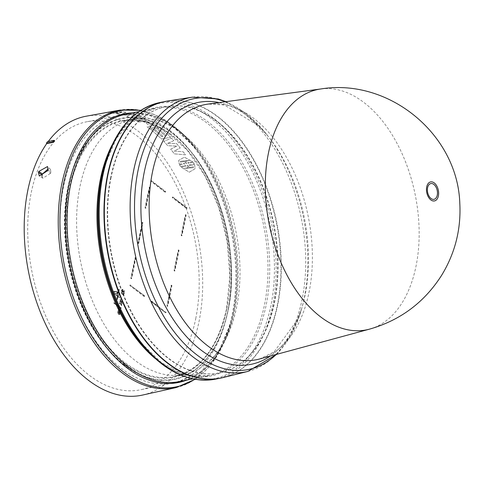 <?xml version="1.0" encoding="UTF-8"?>
<svg xmlns="http://www.w3.org/2000/svg" width="484" height="484" viewBox="0 0 484 484"><rect width="100%" height="100%" fill="white"/><g stroke="black" fill="none" stroke-linecap="round" stroke-linejoin="round"><path stroke-width="0.36" stroke-dasharray="2.42 1.81" d="M320.916 88.953A122.633 74.482 -101.4 0 1 396.741 142.828A122.633 74.482 -101.4 0 1 416.065 265.97A122.633 74.482 -101.4 0 1 369.395 329.174M222.973 377.587A141.068 85.68 78.6 0 0 277.774 304.587A141.068 85.68 78.6 0 0 255.122 162.152A141.068 85.68 78.6 0 0 167.18 101.12M111.072 177.44A135.792 82.474 78.6 0 0 133.959 316.512A135.792 82.474 78.6 0 0 220.414 372.759A135.792 82.474 78.6 0 0 274.591 302.161A135.792 82.474 78.6 0 0 252.249 164.07A135.792 82.474 78.6 0 0 166.69 106.559A135.792 82.474 78.6 0 0 111.072 177.44M110.703 177.513A135.792 82.48 78.6 0 0 133.59 316.59A135.792 82.48 78.6 0 0 220.045 372.837A135.792 82.48 78.6 0 0 274.228 302.24A135.792 82.48 78.6 0 0 251.886 164.143A135.792 82.48 78.6 0 0 166.314 106.625A135.792 82.48 78.6 0 0 110.703 177.513M220.559 378.125A141.068 85.68 78.6 0 0 277.405 304.666A141.068 85.68 78.6 0 0 253.979 160.815A141.068 85.68 78.6 0 0 164.742 101.555M142.629 395.047A142.254 86.4 78.6 0 0 199.093 321.158A142.254 86.4 78.6 0 0 175.801 176.684A142.254 86.4 78.6 0 0 86.346 116.178M180.018 165.673L180.568 166.484L185.741 165.516L186.05 166.236L181.089 167.143L189.286 172.189L195.119 168.704L194.604 164.675L189.637 165.582L189.111 164.923L194.278 163.979L193.255 162.346L188.088 163.289L187.768 162.606L192.735 161.698L184.368 157.203L178.65 160.41L179.219 164.173L184.18 163.265L184.713 163.907L179.546 164.85L180.018 165.673M179.546 164.85L180.574 166.46M47.916 169.745L50.85 172.34L50.517 169.4L48.116 168.94M50.85 172.34A136.518 82.915 78.6 0 0 50.53 173.296L47.601 170.701M41.945 176.249L42.949 178.209L50.53 173.296M169.6 130.154A136.325 82.8 -101.4 0 1 190.242 150.687A136.325 82.8 -101.4 0 1 227.649 311.95A136.325 82.8 -101.4 0 1 225.006 322.949A136.325 82.8 -101.4 0 1 173.078 382.862A136.325 82.8 -101.4 0 1 121.538 368.53A136.325 82.8 -101.4 0 1 63.489 186.733A136.325 82.8 -101.4 0 1 119.143 115.603A136.325 82.8 -101.4 0 1 169.6 130.154M195.742 318.599A136.682 83.018 78.6 0 0 173.187 179.473A136.682 83.018 78.6 0 0 86.945 121.738A136.682 83.018 78.6 0 0 31.145 193.055A136.682 83.018 78.6 0 0 54.111 332.919A136.682 83.018 78.6 0 0 141.025 389.699A136.682 83.018 78.6 0 0 195.742 318.599M181.27 132.888A130.257 79.116 -101.4 0 1 240.01 269.485A130.257 79.116 -101.4 0 1 184.592 374.344A130.257 79.116 -101.4 0 1 135.345 360.653A130.257 79.116 -101.4 0 1 76.599 223.215A130.257 79.116 -101.4 0 1 133.058 118.991A130.257 79.116 -101.4 0 1 181.27 132.888M48.231 141.522A142.254 86.4 78.6 0 0 47.928 141.933L54.541 140.681M167.567 143.373L173.853 140.62A141.818 86.14 78.6 0 0 171.517 138.188L163.786 141.388A142.012 86.255 -101.4 0 1 167.73 145.726L176.878 146.101L170.677 149.211A142.012 86.255 -101.4 0 1 174.325 153.87L185.463 154.813A141.818 86.14 78.6 0 0 183.242 151.807L174.083 151.093L180.248 147.989A141.818 86.14 78.6 0 0 176.454 143.488L167.567 143.373L173.859 140.602A141.842 86.152 78.6 0 0 171.524 138.17L163.786 141.37A142.036 86.267 -101.4 0 1 167.736 145.702L176.884 146.077L170.683 149.193A142.036 86.267 -101.4 0 1 174.331 153.845L185.469 154.789A141.842 86.152 78.6 0 0 183.248 151.788L174.083 151.069L180.254 147.965A141.842 86.152 78.6 0 0 176.454 143.464L167.573 143.349M130.674 113.195L121.478 114.883A142.012 86.255 -101.4 0 1 123.716 115.476L131.333 114.073L126.814 116.438A142.012 86.255 -101.4 0 1 130.753 117.896L141.407 117.806L133.784 119.209A142.012 86.255 -101.4 0 1 135.931 120.232L145.127 118.538A141.818 86.14 78.6 0 0 140.82 116.565L131.485 116.674L135.127 114.454A141.818 86.14 78.6 0 0 130.674 113.195L121.478 114.883M162.993 136.434L161.644 136.682A141.963 86.225 78.6 0 0 152.514 128.871L150.343 129.27A142.012 86.255 -101.4 0 1 161.444 138.999L170.64 137.305A141.818 86.14 78.6 0 0 159.545 127.576L157.373 127.976A141.866 86.164 -101.4 0 1 166.502 135.786L165.159 136.034A141.891 86.182 78.6 0 0 156.029 128.224L153.858 128.623A141.939 86.206 -101.4 0 1 162.993 136.434L161.65 136.663A141.987 86.243 78.6 0 0 152.514 128.853L150.349 129.252A142.036 86.267 -101.4 0 1 161.444 138.975L170.646 137.281A141.842 86.152 78.6 0 0 159.545 127.552L157.379 127.951A141.891 86.182 -101.4 0 1 166.508 135.768L165.165 136.016A141.915 86.194 78.6 0 0 156.029 128.206L153.864 128.605A141.963 86.225 -101.4 0 1 162.993 136.415M180.568 166.484L185.741 165.54L186.056 166.218L181.095 167.125L189.292 172.165L195.119 168.68L194.604 164.657L189.637 165.582M111.562 113.323L113.026 113.159A141.987 86.243 -101.4 0 1 118.175 113.794L117.527 114.055A142.012 86.255 -101.4 0 1 120.583 114.672L126.04 112.258A141.818 86.14 78.6 0 0 121.448 111.695L108.41 113.189A142.012 86.255 -101.4 0 1 111.562 113.323L113.032 113.135A142.012 86.255 -101.4 0 1 118.175 113.77L118.175 113.794M147.578 119.808L146.023 119.439L142.465 120.008L142.248 120.552L140.39 120.22L137.105 120.825A142.012 86.255 -101.4 0 1 139.229 121.962L142.955 121.436A141.939 86.206 -101.4 0 1 150.578 126.227L147.063 126.875A142.012 86.255 -101.4 0 1 149.12 128.351L158.316 126.657A141.818 86.14 78.6 0 0 147.578 119.808L146.023 119.415L142.471 119.99L142.248 120.552L140.396 120.201L137.111 120.806A142.036 86.267 -101.4 0 1 139.235 121.944L142.484 121.363M131.333 114.073L123.716 115.476A142.036 86.267 78.6 0 0 121.484 114.865M135.127 114.454L135.133 114.436A141.842 86.152 78.6 0 0 130.68 113.177M131.485 116.674L135.133 114.436M145.127 118.538L145.133 118.519A141.842 86.152 78.6 0 0 140.826 116.541L131.491 116.656M135.931 120.232L145.133 118.519M133.784 119.209L133.79 119.185A142.036 86.267 -101.4 0 1 135.937 120.207M130.753 117.896L141.407 117.781L133.79 119.185M126.814 116.438L126.82 116.414A142.036 86.267 -101.4 0 1 130.759 117.878M131.339 114.055L126.82 116.414M179.552 164.832L184.719 163.882L184.18 163.265M179.219 164.173L184.186 163.241M193.255 162.346L188.088 163.265L187.774 162.582L192.735 161.674L184.374 157.179L178.656 160.392L179.225 164.149M194.278 163.979L193.261 162.322M189.111 164.923L194.284 163.955M189.117 164.899L189.643 165.558M108.41 113.189L108.416 113.165A142.036 86.267 -101.4 0 1 111.562 113.298M126.04 112.258L126.046 112.234A141.842 86.152 78.6 0 0 121.454 111.671L108.416 113.165M120.583 114.672L126.046 112.234M118.175 113.77L117.533 114.03A142.036 86.267 -101.4 0 1 120.589 114.647M142.471 119.99L142.272 120.546L142.471 119.99M158.316 126.657L158.322 126.633A141.842 86.152 78.6 0 0 147.584 119.784M149.12 128.351L158.322 126.633M147.063 126.875L147.069 126.85A142.036 86.267 -101.4 0 1 149.12 128.333M150.578 126.227L147.069 126.85M142.484 121.345L142.962 121.411A141.963 86.225 -101.4 0 1 150.584 126.203M47.499 141.673L47.928 141.933M185.626 161.202L189.492 160.494L180.471 161.239L180.405 162.158L184.265 161.45L186.237 163.61L186.57 163.544L185.626 161.202L189.492 160.494L180.471 161.239M188.185 167.688L184.319 168.39L193.328 167.718L193.412 166.732L189.547 167.44L187.598 165.177L187.26 165.238L188.179 167.706L184.319 168.414L193.328 167.718M122.186 112.197L115.779 112.845A141.969 86.231 -101.4 0 1 119.379 113.286L122.186 112.197L119.379 113.304A141.945 86.219 78.6 0 0 115.773 112.863L115.779 112.845M145.974 120.486L144.625 120.734A141.915 86.194 -101.4 0 1 152.75 125.804L154.1 125.556A141.891 86.182 78.6 0 0 145.974 120.486L145.968 120.51A141.866 86.164 -101.4 0 1 154.093 125.58L152.744 125.828A141.891 86.182 78.6 0 0 144.619 120.758L145.968 120.51M184.265 161.45L180.399 162.176L180.465 161.263M186.57 163.544L185.62 161.22M186.57 163.568L186.237 163.61M184.265 161.474L186.231 163.628M193.412 166.732L193.328 167.736M187.26 165.238L188.179 167.706M187.26 165.262L187.598 165.177M189.547 167.44L187.592 165.201M189.54 167.458L193.406 166.756M115.773 112.863L122.18 112.215M145.478 208.283L145.049 207.957L149.229 187.229L149.659 187.556L145.478 208.283L145.847 208.211L145.418 207.884L149.598 187.157L149.229 187.229M131.267 278.766L130.837 278.439L135.018 257.712L135.447 258.039L131.267 278.766L131.636 278.687L131.206 278.361L135.387 257.633L135.018 257.712M144.286 295.869L144.165 296.492L129.887 285.602L130.014 284.985L144.662 295.797L144.535 296.42L129.887 285.602M174.488 271.07L174.065 270.744L178.239 250.016L178.669 250.343L174.488 271.07L174.857 270.998L174.434 270.671L178.608 249.944L178.239 250.016M142.127 222.471L142.55 222.797L138.376 243.525L137.946 243.198L142.127 222.471L142.925 222.725L138.745 243.452L138.376 243.525M165.189 192.227L150.911 181.337L151.038 180.713L165.558 192.154L151.038 180.713M186.6 208.562L172.328 197.672L172.449 197.048L186.727 207.938L186.6 208.562L172.449 197.048M151.304 301.937L151.425 301.314L165.703 312.204L165.576 312.827L151.304 301.937L151.794 301.242L165.703 312.204M167.385 306.312L166.956 305.985L171.136 285.257L171.566 285.584L167.385 306.312L167.754 306.239L167.325 305.912L171.505 285.185L171.136 285.257M181.597 235.835L181.167 235.508L185.348 214.775L185.777 215.102L181.597 235.835L181.966 235.756L181.536 235.43L185.717 214.702L185.348 214.775M124.231 293.504L122.894 293.703L124.231 293.504L123.843 295.421L123.904 293.703L122.27 294.072L121.871 292.699L122.162 291.997L122.464 292.233L122.137 293.304L123.263 293.631L122.004 293.734L121.762 293.377L122.283 292.469M122.464 292.233L122.089 292.33L122.464 292.233M123.184 294.103L122.361 294.314L123.184 294.103M121.72 304.478L121.526 305.434L121.641 304.884L119.711 303.407L120.201 302.669L120.286 303.383L121.72 304.478L120.286 303.383M119.778 303.087L120.201 302.669L119.778 303.087M120.752 310.74L119.742 310.861L120.347 312.743L119.457 310.94L118.205 311.109L118.296 310.661L119.288 310.546L118.695 308.695L119.572 310.468L120.843 310.298L120.383 310.819L120.843 310.298M114.533 291.162L114.587 291.513L116.027 291.416L116.1 291.888L114.654 291.979L114.708 292.33L113.268 291.834L114.533 291.162L113.268 291.834M117.043 299.481L117.672 296.371L116.245 295.288L116.329 294.877L117.733 295.942L117.043 291.35L118.465 292.439L119.088 289.329L119.379 289.547L118.749 292.657L120.171 293.74L118.06 296.196L119.463 297.261L119.379 297.678L117.957 296.589L117.328 299.699L116.674 299.56L117.303 296.45L115.876 295.361L116.245 295.288M118.61 306.42L116.753 305.005L116.838 304.587L118.695 306.003L118.241 306.493L118.695 306.003M121.181 308.381L119.324 306.965L119.409 306.547L121.26 307.963L120.806 308.453L121.26 307.963M116.039 304.46L114.182 303.044L114.266 302.627L116.124 304.043L115.67 304.533L116.124 304.043M114.974 294.084L115.023 294.435L113.589 293.939L114.847 293.268L114.902 293.619L116.348 293.522L116.414 293.994L114.599 294.157L116.414 293.994M117.927 312.265L118.314 311.72L119.239 312.119L120.153 313.965L119.766 314.503L118.84 314.104L117.927 312.265L117.558 312.337L118.471 314.183L119.397 314.576L119.784 314.037L118.87 312.192L117.945 311.793L117.558 312.337M122.555 301.592L121.544 301.714L122.15 303.595L121.26 301.792L120.008 301.962L120.099 301.514L121.091 301.399L120.401 300.019L120.498 299.548L121.375 301.32L122.646 301.145L122.186 301.671L122.646 301.145M124.684 291.259L123.674 291.38L124.279 293.262L123.39 291.459L122.137 291.628L122.228 291.18L123.22 291.065L122.531 289.68L122.627 289.208L123.499 290.987L124.775 290.811L124.315 291.332L124.775 290.811M145.049 207.957L145.418 207.884M149.659 187.556L150.028 187.483L145.847 208.211M149.598 187.157L150.028 187.483M130.837 278.439L131.206 278.361M135.447 258.039L135.816 257.96L131.636 278.687M135.387 257.633L135.816 257.96M144.165 296.492L144.535 296.42M130.014 284.985L144.662 295.797M130.257 285.53L130.384 284.907M174.065 270.744L174.434 270.671M178.669 250.343L179.038 250.27L174.857 270.998M178.608 249.944L179.038 250.27M142.55 222.797L142.925 222.725M137.946 243.198L138.315 243.125L142.496 222.398M138.745 243.452L138.315 243.125M150.911 181.337L151.28 181.264M165.316 191.603L165.685 191.531L165.558 192.154M151.407 180.641L165.685 191.531M172.328 197.672L172.697 197.599M186.727 207.938L187.096 207.86L186.969 208.483M172.818 196.976L187.096 207.86M151.425 301.314L151.794 301.242M165.576 312.827L151.673 301.865M166.072 312.132L165.945 312.749M166.956 305.985L167.325 305.912M171.566 285.584L171.935 285.512L167.754 306.239M171.505 285.185L171.935 285.512M181.167 235.508L181.536 235.43M185.777 215.102L186.146 215.029L181.966 235.756M185.717 214.702L186.146 215.029M123.559 293.346L123.928 293.274M122.894 293.703L122.004 293.734L122.894 293.703M122.095 292.306L121.793 292.076L122.162 291.997M121.793 292.076L121.502 292.772L121.901 294.145L123.904 293.703M123.535 293.782L123.226 295.307L123.595 295.234M123.226 295.307L123.843 295.421M123.474 295.494L123.862 293.576M121.466 303.988L121.351 304.557M119.917 303.462L120.401 302.821M120.032 302.899L119.409 303.159L119.711 303.407M119.342 303.486L121.641 304.884M121.272 304.956L121.157 305.507L121.526 305.434M121.157 305.507L121.75 305.598M121.375 305.676L121.684 304.158M120.443 312.271L120.074 312.343L119.373 310.934L119.742 310.861M119.373 310.934L120.383 310.819M120.474 310.371L119.572 310.468M119.203 310.54L118.326 308.768L118.695 308.695M118.326 308.768L118.229 309.24L118.598 309.167M118.229 309.24L118.919 310.619L119.288 310.546M118.919 310.619L118.296 310.661M117.927 310.74L117.836 311.182L118.205 311.109M117.836 311.182L119.457 310.94M119.088 311.018L119.978 312.815L120.347 312.743M119.978 312.815L120.074 312.343M116.027 291.416L114.587 291.513M114.218 291.586L114.163 291.235M112.899 291.906L114.708 292.33M114.339 292.403L114.654 291.979M114.284 292.052L116.1 291.888M115.73 291.961L115.658 291.495M117.303 296.45L117.672 296.371M118.06 296.196L117.691 296.268L119.094 297.339L119.01 297.751L117.588 296.668L116.959 299.777L116.674 299.56M116.959 299.777L117.328 299.699M117.588 296.668L117.957 296.589M119.01 297.751L119.379 297.678M119.094 297.339L119.463 297.261M117.691 296.268L120.171 293.74M119.802 293.812L118.38 292.729L118.749 292.657M118.38 292.729L119.01 289.62L119.379 289.547M119.01 289.62L118.719 289.402L119.088 289.329M118.719 289.402L118.096 292.511L118.465 292.439M118.096 292.511L116.674 291.428L117.043 291.35M116.674 291.428L117.364 296.014L117.733 295.942M117.364 296.014L115.96 294.95L116.329 294.877M115.96 294.95L115.876 295.361M116.838 304.587L116.384 305.077L116.753 305.005M116.384 305.077L118.241 306.493M118.326 306.082L116.469 304.666M119.324 306.965L118.955 307.037L119.409 306.547M118.955 307.037L120.806 308.453M120.891 308.042L119.04 306.626M114.266 302.627L113.813 303.117L114.182 303.044M113.813 303.117L115.67 304.533M115.755 304.121L113.897 302.706M113.589 293.939L115.023 294.435M114.654 294.508L114.599 294.157M116.045 294.066L116.348 293.522M115.978 293.6L114.902 293.619M114.533 293.691L114.847 293.268M114.478 293.34L113.22 294.012M122.246 303.123L121.877 303.196L121.175 301.786L121.544 301.714M121.175 301.786L122.186 301.671M122.277 301.223L121.375 301.32M121.006 301.393L120.129 299.62L120.498 299.548M120.129 299.62L120.032 300.092L120.401 300.019M120.032 300.092L120.722 301.471L121.091 301.399M120.722 301.471L120.099 301.514M119.73 301.592L119.639 302.034L120.008 301.962M119.639 302.034L121.26 301.792M120.891 301.865L121.78 303.668L122.15 303.595M121.78 303.668L121.877 303.196M124.376 292.784L124.007 292.862L123.305 291.453L123.674 291.38M123.305 291.453L124.315 291.332M124.406 290.884L123.499 290.987M123.13 291.059L122.258 289.281L122.627 289.208M122.258 289.281L122.162 289.759L122.531 289.68M122.162 289.759L122.851 291.138L123.22 291.065M122.851 291.138L122.228 291.18M121.859 291.253L121.768 291.701L122.137 291.628M121.768 291.701L123.39 291.459M123.021 291.531L123.91 293.334L124.279 293.262M123.91 293.334L124.007 292.862M119.221 293.855L117.086 292.221L117.612 295.73L119.596 293.776L117.981 295.651L117.455 292.142L117.086 292.221M119.409 313.215L119.227 314.146L118.556 313.759L117.927 313.142L118.114 312.228L119.778 313.142L119.596 314.068L118.296 313.069L118.163 312.446L118.483 312.156L119.778 313.142M117.793 312.519L118.163 312.446M119.548 313.856L119.227 314.146L119.548 313.856M117.612 295.73L117.981 295.651M117.455 292.142L119.596 293.776M276.243 354.457A138.134 83.901 78.6 0 0 301.659 308.671L297.829 319.246L274.174 351.826L259.581 358.983A130.135 79.037 78.6 0 0 309.107 291.912A130.135 79.037 78.6 0 0 310.081 227.02A130.135 79.037 78.6 0 0 208.132 104.066L224.364 105.004L258.801 125.858L268.481 136.694A133.59 81.137 -101.4 0 1 306.142 228.103A133.59 81.137 -101.4 0 1 302.554 305.501A133.59 81.137 -101.4 0 1 270.284 356.079M276.921 354.276L291.483 334.232L301.659 308.671A138.134 83.901 78.6 0 0 305.374 228.636A138.134 83.901 78.6 0 0 266.436 134.116A138.134 83.901 78.6 0 0 245.521 113.317A138.134 83.901 78.6 0 0 225.248 101.773M247.826 371.422A139.943 85.002 78.6 0 0 302.185 299.009A139.943 85.002 78.6 0 0 303.232 229.222A139.943 85.002 78.6 0 0 192.475 97.157M215.598 379.123A141.068 85.68 78.6 0 0 272.631 305.628A141.068 85.68 78.6 0 0 249.139 161.656A141.068 85.68 78.6 0 0 159.781 102.56M140.384 342.69A140.378 85.263 78.6 0 0 270.907 305.573A140.378 85.263 78.6 0 0 215.108 121.569A140.378 85.263 78.6 0 0 104.586 165.304M192.765 378.893L209.439 375.53L186.14 374.749L161.704 362.939L138.872 340.79A137.02 83.224 78.6 0 0 266.273 304.557A137.02 83.224 78.6 0 0 211.811 124.951A137.02 83.224 78.6 0 0 103.927 167.645L116.39 138.363L134.346 117.999L155.497 108.259A136.331 82.8 -101.4 0 1 241.849 165.371A136.331 82.8 -101.4 0 1 264.554 304.503A136.331 82.8 -101.4 0 1 209.439 375.53A136.331 82.8 -101.4 0 1 155.098 358.426M194.719 379.274A140.868 85.559 78.6 0 0 230.396 324.849L231.152 322.169L218.695 351.432L200.757 371.797L179.582 381.555A136.331 82.8 78.6 0 0 234.692 310.528A136.331 82.8 78.6 0 0 211.992 171.397A136.331 82.8 78.6 0 0 125.64 114.284L148.951 115.071L173.381 126.881L196.208 149.024A137.02 83.224 -101.4 0 1 233.808 311.109A137.02 83.224 -101.4 0 1 231.146 322.175A137.02 83.224 -101.4 0 1 186.479 380.164M195.119 379.347L216.191 357.301L230.396 324.849A140.868 85.559 78.6 0 0 233.131 313.481A140.868 85.559 78.6 0 0 194.471 146.846A140.868 85.559 78.6 0 0 140.481 110.515M176.079 387.587A141.558 85.983 78.6 0 0 232.272 314.055A141.558 85.983 78.6 0 0 209.088 170.295A141.558 85.983 78.6 0 0 120.074 110.086M124.715 364.9A132.761 80.634 -101.4 0 1 68.183 187.859A132.761 80.634 -101.4 0 1 171.524 132.755A132.761 80.634 -101.4 0 1 228.055 309.796A132.761 80.634 -101.4 0 1 124.715 364.9M124.539 365.287A133.179 80.888 -101.4 0 1 67.827 187.689A133.179 80.888 -101.4 0 1 171.493 132.41A133.179 80.888 -101.4 0 1 191.658 152.466A133.179 80.888 -101.4 0 1 228.206 310.008A133.179 80.888 -101.4 0 1 225.623 320.759A133.179 80.888 -101.4 0 1 124.539 365.287M226.7 309.004A130.922 79.521 78.6 0 0 170.949 134.413A130.922 79.521 78.6 0 0 69.037 188.754A130.922 79.521 78.6 0 0 124.787 363.345A130.922 79.521 78.6 0 0 226.7 309.004M226.724 308.677A130.365 79.182 78.6 0 0 171.209 134.824A130.365 79.182 78.6 0 0 122.954 120.915A130.365 79.182 78.6 0 0 69.732 188.935A130.365 79.182 78.6 0 0 125.247 362.788A130.365 79.182 78.6 0 0 174.536 376.491A130.365 79.182 78.6 0 0 226.724 308.677M219.125 102.59A133.59 81.137 -101.4 0 1 248.256 116.571A133.59 81.137 -101.4 0 1 268.481 136.694L266.436 134.116L247.136 114.508L225.943 101.676M112.046 145.097A136.331 82.8 -101.4 0 1 155.497 108.259L138.829 111.623M132.537 112.893A137.02 83.224 -101.4 0 1 196.208 149.024L194.471 146.846L168.789 122.446L140.82 110.298M121.762 293.377L122.137 293.304M121.756 292.929L122.125 292.856M121.502 292.772L121.871 292.699M121.901 294.145L122.27 294.072M118.87 312.192L119.239 312.119M120.153 313.965L119.784 314.037M118.471 314.183L118.84 314.104M118.786 312.616L119.155 312.543M117.927 313.142L118.296 313.069M190.242 150.687L191.658 152.466C223.324 191.162 239.108 259.224 228.206 310.002L225.006 322.949M184.592 374.344L174.536 376.491C200.636 369.782 217.975 347.222 226.548 308.798L229.833 276.055L227.147 241.31L218.665 207.116L205.022 175.982L187.223 150.185L166.575 131.612L144.613 121.623L122.954 120.915L133.058 118.991M220.414 372.759L220.045 372.837M119.143 115.603L86.945 121.738M166.69 106.559L166.314 106.625M42.949 178.209L39.319 176.049M50.517 169.4L47.535 166.526M173.078 382.862L141.025 389.699M122.476 293.849L122.845 293.77M122.476 294.302L122.845 294.224M119.596 303.22L119.965 303.141M117.945 311.793L118.314 311.72M119.397 314.576L119.766 314.503M119.705 314.068L119.336 314.146M118.374 312.156L118.005 312.228"/><path stroke-width="0.73" d="M427.523 191.767A8.046 4.888 -101.4 0 1 431.232 183.515A8.046 4.888 -101.4 0 1 437.324 191.132A8.046 4.888 -101.4 0 1 433.616 199.39A8.046 4.888 -101.4 0 1 427.523 191.767M369.395 329.174L369.395 329.174A122.633 74.482 -101.4 0 1 289.934 280.472A122.633 74.482 -101.4 0 1 268.39 153.337A122.633 74.482 -101.4 0 1 320.916 88.953L208.132 104.066A130.135 79.037 78.6 0 0 152.399 172.389A130.135 79.037 78.6 0 0 151.425 237.281A130.135 79.037 78.6 0 0 259.581 358.983L369.395 329.174C400.341 320.341 424.444 302.343 441.704 275.184C455.141 253.071 461.173 229.095 459.8 203.256C457.604 134.334 388.973 77.851 320.916 88.953M225.943 101.676L218.272 98.972L192.475 97.157L167.18 101.12A141.068 85.68 78.6 0 0 107.896 175.02A141.068 85.68 78.6 0 0 132.241 320.517A141.068 85.68 78.6 0 0 222.973 377.587L247.826 371.422L276.921 354.276M164.742 101.555A141.068 85.68 78.6 0 0 164.554 101.598A141.068 85.68 78.6 0 0 107.527 175.093A141.068 85.68 78.6 0 0 131.019 319.065A141.068 85.68 78.6 0 0 220.371 378.161A141.068 85.68 78.6 0 0 220.559 378.125M46.76 143.554L46.391 143.216A142.847 86.763 78.6 0 1 47.499 141.673L53.96 140.366L54.541 140.681L53.361 142.314L46.76 143.554A142.254 86.4 78.6 0 0 27.788 190.496A142.254 86.4 78.6 0 0 51.879 336.392A142.254 86.4 78.6 0 0 142.629 395.047L176.079 387.587A141.558 85.983 78.6 0 1 85.771 329.217A141.558 85.983 78.6 0 1 61.801 184.035A141.558 85.983 78.6 0 1 120.074 110.086L86.346 116.178A142.254 86.4 78.6 0 0 48.231 141.522M48.116 168.94L42.483 173.974L38.744 171.487L47.535 166.526L47.916 169.745L47.601 170.701L39.319 176.049L38.43 172.443L38.744 171.487M38.43 172.443L42.162 174.93L41.945 176.249M42.162 174.93A136.609 82.976 -101.4 0 1 42.483 173.974M53.361 142.314L52.853 141.915L46.391 143.216M53.96 140.366A142.847 86.763 78.6 0 0 52.853 141.915M270.284 356.079A133.59 81.137 -101.4 0 1 201.156 350.168A133.59 81.137 -101.4 0 1 143.276 238.636A133.59 81.137 -101.4 0 1 219.125 102.59M426.634 191.809A9.704 5.893 -101.4 0 1 431.111 181.845A9.704 5.893 -101.4 0 1 438.468 191.041A9.704 5.893 -101.4 0 1 433.991 200.999A9.704 5.893 -101.4 0 1 426.634 191.809M192.475 97.157A139.943 85.002 78.6 0 0 133.663 170.471A139.943 85.002 78.6 0 0 132.616 240.258A139.943 85.002 78.6 0 0 247.826 371.422M225.248 101.773A138.134 83.901 78.6 0 0 136.966 239.532A138.134 83.901 78.6 0 0 196.819 354.857A138.134 83.901 78.6 0 0 276.243 354.457M104.586 165.304A140.378 85.263 78.6 0 0 101.864 176.636A140.378 85.263 78.6 0 0 140.384 342.69L138.872 340.79A137.02 83.224 78.6 0 1 101.271 178.705A137.02 83.224 78.6 0 1 103.927 167.645L104.586 165.31C115.101 129.797 133.505 108.882 159.781 102.56A141.068 85.68 78.6 0 0 102.753 176.055A141.068 85.68 78.6 0 0 126.245 320.027A141.068 85.68 78.6 0 0 215.598 379.123L220.371 378.161M155.098 358.426A136.331 82.8 -101.4 0 1 100.382 179.286A136.331 82.8 -101.4 0 1 112.046 145.097M138.829 111.623L125.64 114.284A136.331 82.8 78.6 0 0 70.525 185.311A136.331 82.8 78.6 0 0 93.23 324.449A136.331 82.8 78.6 0 0 179.582 381.555L192.765 378.893M186.479 380.164A137.02 83.224 -101.4 0 1 94.81 330.608A137.02 83.224 -101.4 0 1 68.801 185.257A137.02 83.224 -101.4 0 1 132.537 112.893M140.481 110.515A140.868 85.559 78.6 0 0 63.495 184.095A140.868 85.559 78.6 0 0 94.731 340.579A140.868 85.559 78.6 0 0 194.719 379.274M140.82 110.298L120.074 110.086M159.781 102.56L164.554 101.598M215.598 379.123C188.923 383.491 163.852 371.343 140.384 342.69M195.119 379.347L176.079 387.587"/></g></svg>

